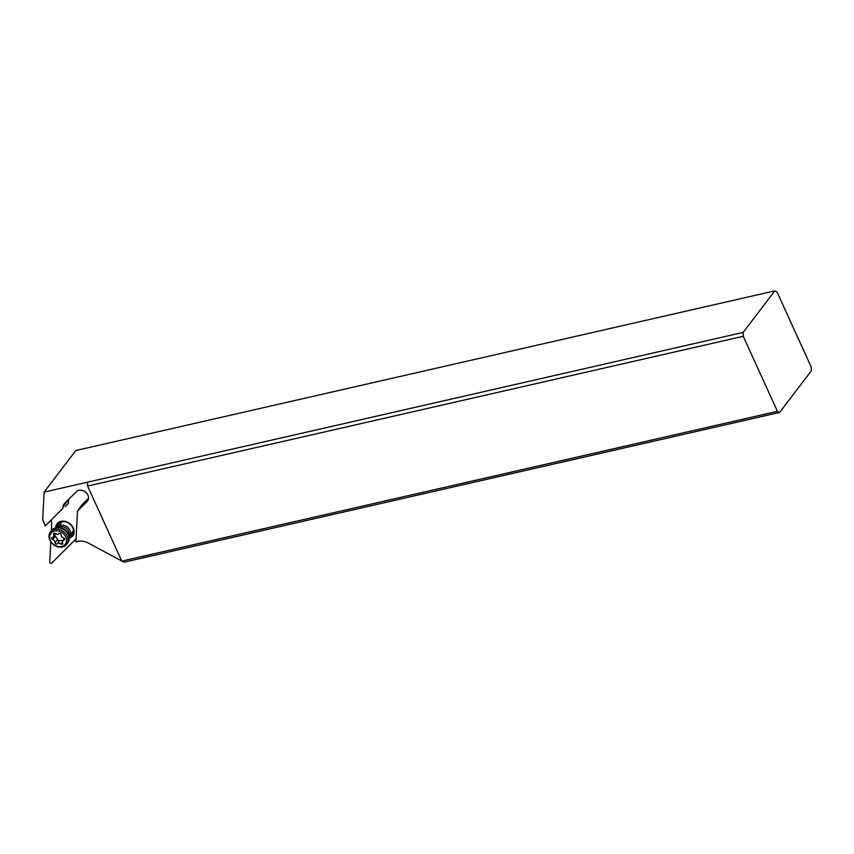 <?xml version="1.0" encoding="UTF-8"?>
<svg xmlns="http://www.w3.org/2000/svg" width="854" height="854" viewBox="0 0 854 854"><rect width="100%" height="100%" fill="white"/><g stroke="black" fill="none" stroke-linecap="round" stroke-linejoin="round"><path stroke-width="1.28" d="M811.215 366.996L777.023 291.972L774.834 290.862L743.151 332.409L743.236 336.295L777.428 411.318L779.627 412.429L811.3 370.882L811.215 366.996M51.251 520.694A29.132 23.357 37.3 0 1 51.603 526.085L51.357 530.782M50.792 541.756L49.745 562.092A1.164 0.939 -142.7 0 0 51.699 563.138L76.059 538.863M777.428 411.318L121.78 561.099L87.588 486.065L87.503 482.179L44.12 492.096L42.7 519.776A29.132 23.357 37.3 0 1 43.458 521.324A29.132 23.357 37.3 0 1 45.145 526.064L62.897 508.376L62.972 506.902A7.28 5.839 37.3 0 1 63.965 504.127A7.28 5.839 37.3 0 1 64.381 503.646L76.401 491.669A7.28 5.839 37.3 0 1 87.941 495.16A7.28 5.839 37.3 0 1 87.567 500.978A7.28 5.839 37.3 0 1 87.151 501.458L77.49 511.087L81.514 505.28L88.549 498.277M68.64 499.409A7.28 5.839 -142.7 0 0 68.64 499.473L68.437 503.39L65.875 505.942M55.67 527.964A9.906 7.942 37.3 0 1 61.029 521.335A9.906 7.942 37.3 0 1 73.284 527.921A9.906 7.942 37.3 0 1 69.153 538.244M77.49 511.087L75.899 541.98A15.148 12.148 37.3 0 1 88.517 543.144L121.738 561.014M87.503 482.179L743.151 332.409M44.12 492.096L75.792 450.549L774.834 290.862M779.627 412.429L123.979 562.21L121.78 561.099M87.588 486.065L743.236 336.295M45.145 526.064L62.897 508.376M65.31 506.678L68.437 503.39M57.175 527.751A8.743 7.003 37.3 0 1 58.371 523.982A8.743 7.003 37.3 0 1 61.904 521.783A8.743 7.003 37.3 0 1 72.718 527.591A8.743 7.003 37.3 0 1 72.27 534.583A8.743 7.003 37.3 0 1 68.96 536.739M60.122 522.467A8.743 7.003 -142.7 0 0 59.929 524.345M71.512 533.184A8.743 7.003 -142.7 0 0 73.273 532.501M68.907 536.504A7.28 5.839 -142.7 0 0 69.387 535.96A7.28 5.839 -142.7 0 0 69.975 534.967A7.28 5.839 -142.7 0 0 66.559 526.491A7.28 5.839 -142.7 0 0 57.805 527.131A7.28 5.839 -142.7 0 0 57.41 527.74M68.63 535.586L67.893 533.515A7.28 5.839 -142.7 0 0 66.804 531.466A7.28 5.839 -142.7 0 0 62.822 528.434A7.28 5.839 -142.7 0 0 60.57 527.921L58.371 527.761A10.195 8.177 37.3 0 1 68.63 535.586A10.195 8.177 37.3 0 1 68.576 541.511A10.195 8.177 37.3 0 1 67.765 542.898L66.644 544.372A10.195 8.177 -142.7 0 0 67.455 542.984A10.195 8.177 -142.7 0 0 62.673 531.113A10.195 8.177 -142.7 0 0 50.418 532.01A10.195 8.177 -142.7 0 0 49.607 533.398A10.195 8.177 -142.7 0 0 54.389 545.268A10.195 8.177 -142.7 0 0 66.644 544.372M50.418 532.01L51.55 530.526A10.195 8.177 37.3 0 1 58.371 527.761M66.014 542.995A9.031 7.238 -142.7 0 0 61.018 532.031A9.031 7.238 -142.7 0 0 50.205 534.497A9.031 7.238 -142.7 0 0 55.2 545.46A9.031 7.238 -142.7 0 0 66.014 542.995M51.699 537.945A1.26 1.014 37.3 0 1 52.275 537.465A2.936 2.359 -142.7 0 0 53.407 536.739A2.936 2.359 -142.7 0 0 53.631 536.344A2.936 2.359 -142.7 0 0 53.578 534.455A1.26 1.014 37.3 0 1 55.307 533.462A2.936 2.359 -142.7 0 0 59.033 533.611A1.26 1.014 37.3 0 1 61.136 534.743A2.936 2.359 -142.7 0 0 63.559 537.903A1.26 1.014 37.3 0 1 63.943 540.027A2.936 2.359 -142.7 0 0 62.812 540.753A2.936 2.359 -142.7 0 0 62.588 541.148A2.936 2.359 -142.7 0 0 62.641 543.037A1.26 1.014 37.3 0 1 60.912 544.019A2.936 2.359 -142.7 0 0 57.186 543.881A1.26 1.014 37.3 0 1 55.083 542.749A2.936 2.359 -142.7 0 0 52.66 539.589A1.26 1.014 37.3 0 1 51.699 537.945M54.261 534.583L58.382 540.657L63.602 540.497M87.919 500.444L87.151 501.458M62.972 506.902L68.64 499.473M68.555 535.383A6.373 5.103 -142.7 0 0 68.598 535.298A6.373 5.103 -142.7 0 0 66.068 528.199A6.373 5.103 -142.7 0 0 58.584 527.783M62.961 528.487A6.501 5.22 37.3 0 1 63.089 528.541A6.501 5.22 37.3 0 1 66.633 531.241A6.501 5.22 37.3 0 1 66.719 531.359M52.66 539.589L55.35 536.066M57.762 539.216L55.083 542.749M57.186 543.881L59.876 540.358M60.912 544.019L62.417 542.055M63.943 540.027L64.594 539.162M53.578 534.455L54.581 533.142M57.805 527.131L61.883 521.783M69.387 535.96L73.465 530.622M64.445 538.618L62.812 540.753M55.691 533.739L53.407 536.739"/></g></svg>
